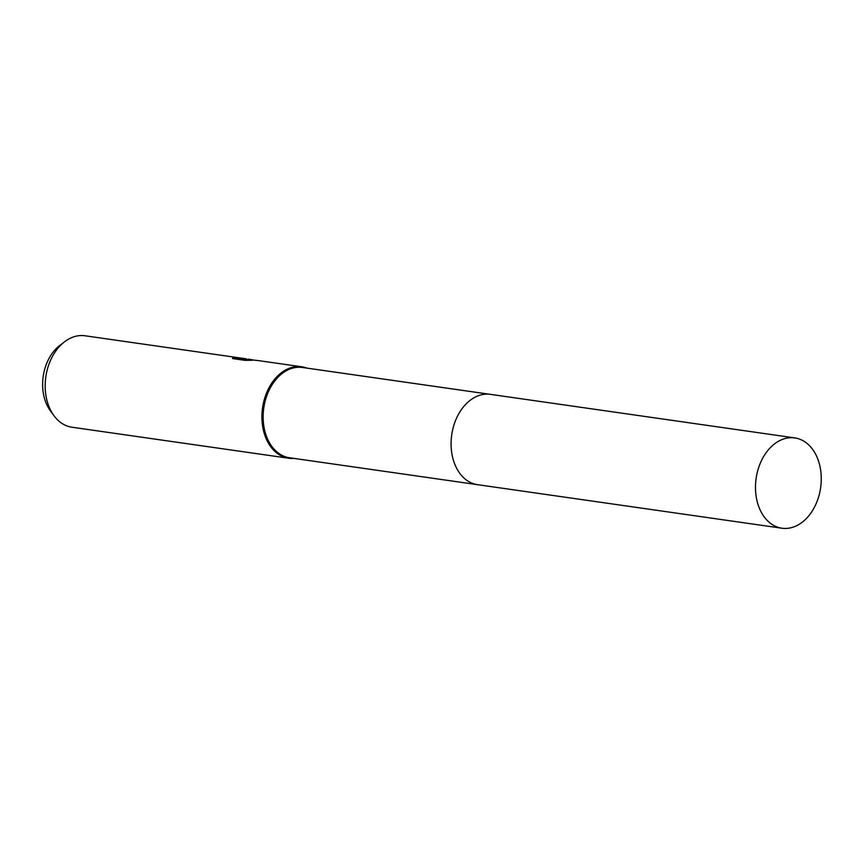 <?xml version="1.0" encoding="UTF-8"?>
<svg xmlns="http://www.w3.org/2000/svg" width="864" height="864" viewBox="0 0 864 864"><rect width="100%" height="100%" fill="white"/><g stroke="black" fill="none" stroke-linecap="round" stroke-linejoin="round"><path stroke-width="1.3" d="M489.92 394.297L302.486 367.481A45.608 32.584 98.1 0 0 263.887 407.268A45.608 32.584 98.1 0 0 288.5 457.596A45.608 32.584 98.1 0 0 289.57 457.769L476.993 484.585M306.86 368.107A46.192 33.005 98.1 0 0 302.854 366.973A46.192 33.005 98.1 0 0 301.774 366.79A46.192 33.005 98.1 0 0 262.678 407.084A46.192 33.005 98.1 0 0 287.604 458.05A46.192 33.005 98.1 0 0 288.684 458.233A46.192 33.005 98.1 0 0 293.944 458.395M248.875 359.23L252.936 359.932M232.556 358.56L232.988 357.448L245.182 358.69L85.039 335.783A46.192 33.005 98.1 0 0 64.519 341.82A46.192 33.005 98.1 0 0 53.946 415.681A46.192 33.005 98.1 0 0 70.87 427.043A46.192 33.005 98.1 0 0 71.95 427.226L288.684 458.233M301.774 366.79L258.088 360.558L241.812 358.819L252.04 360.288L245.171 360.364L232.546 358.56M245.182 358.69L246.607 358.96M64.519 341.82L59.735 345.481A40.856 29.192 98.1 0 0 50.382 410.821L53.946 415.681M241.639 359.856L241.812 358.819M241.693 359.521L237.438 359.262M232.794 358.592L232.988 357.448M820.4 489.175A45.608 32.584 98.1 0 0 794.837 437.918A45.608 32.584 98.1 0 0 756.346 476.96A45.608 32.584 98.1 0 0 781.92 528.217A45.608 32.584 98.1 0 0 820.4 489.175M794.837 437.918L490.428 394.362A45.608 32.584 98.1 0 0 451.948 433.404A45.608 32.584 98.1 0 0 477.511 484.672L781.92 528.217M249.448 359.305L248.519 359.176"/></g></svg>
